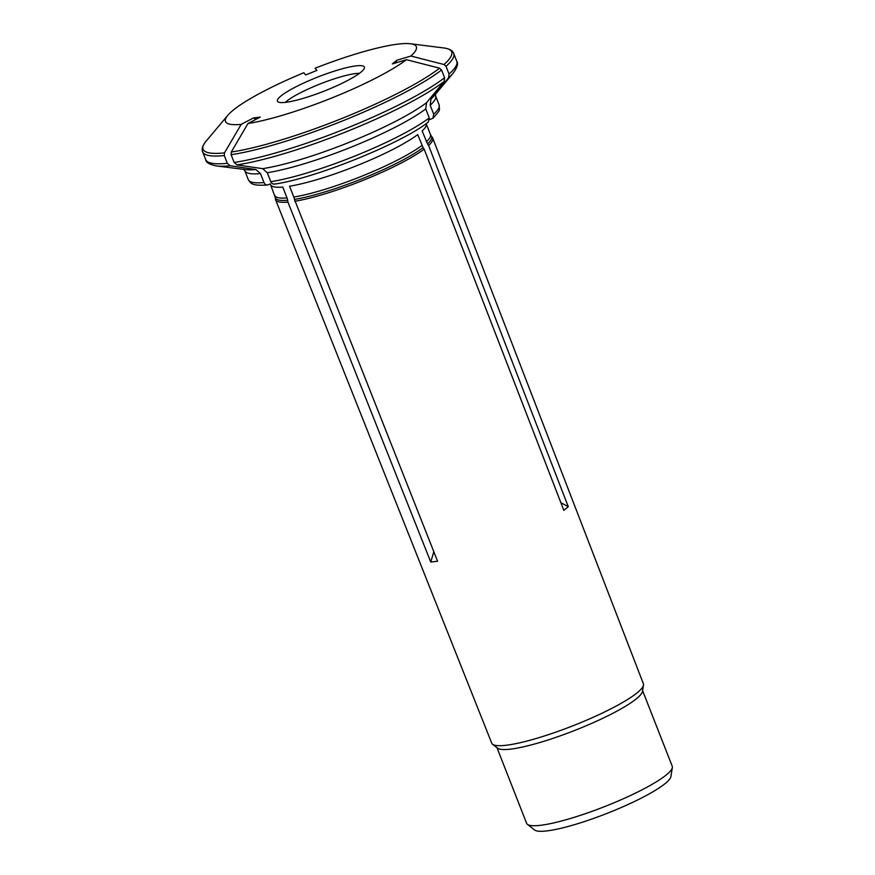 <?xml version="1.0" encoding="UTF-8"?>
<svg xmlns="http://www.w3.org/2000/svg" width="875" height="875" viewBox="0 0 875 875"><rect width="100%" height="100%" fill="white"/><g stroke="black" fill="none" stroke-linecap="round" stroke-linejoin="round"><path stroke-width="1.31" d="M256.178 119.23L253.487 117.95L260.291 117.086L247.986 123.506A113095.445 93336.381 82.8 0 0 231.262 152.042L231.098 154.711L234.128 162.455A134.827 22.258 -21.4 0 0 444.598 77.722L441.558 69.978L439.567 68.184A113095.434 99562.958 50.5 0 0 406.47 59.697L392.328 63.93L396.769 60.266L395.631 62.934M444.598 77.722L444.117 81.463A118337.658 104177.916 50.5 0 1 426.552 102.681L425.753 108.905L429.275 117.895L428.258 122.117C401.548 143.456 314.234 178.588 274.422 184.122M421.947 145.458A83.595 13.792 158.6 0 1 293.803 197.039L289.559 186.211A83.595 13.792 158.6 0 0 417.703 134.63L423.095 147.623A83.912 13.847 158.6 0 1 294.448 199.412L437.566 561.203L430.762 562.067L433.814 551.742M294.733 201.261A84.405 13.934 -21.4 0 0 424.167 149.155L423.095 147.623M424.167 149.155L563.839 510.366L568.28 506.702L560.864 502.677M293.803 197.039A9.417 7.766 -97.2 0 1 294.448 199.412M425.753 108.905A102.473 16.909 158.6 0 1 267.269 172.714L270.791 181.694C271.873 183.805 273.361 184.516 275.275 183.827M267.269 172.714L262.653 168.667A105.842 17.467 -21.4 0 0 426.552 102.681M234.128 162.455L236.906 164.883A118337.658 97662.72 82.8 0 0 262.653 168.667M396.769 60.266L410.911 56.044A102.473 16.909 158.6 0 0 410.43 43.75A102.473 16.909 158.6 0 0 315.066 68.228L316.903 70.416L305.67 74.944L303.822 72.745A102.473 16.909 158.6 0 0 227.806 115.314L206.073 141.203C202.562 145.523 201.425 149.089 202.661 151.878A134.827 22.258 158.6 0 0 224.295 155.575L227.336 163.319L230.103 165.747A118337.658 97662.72 82.8 0 0 255.85 169.531L260.477 173.578L263.998 182.558C265.07 184.669 266.569 185.38 268.472 184.691L270.156 183.816L270.539 184.68A83.595 13.792 158.6 0 0 282.767 187.075L287.011 197.903A9.417 7.766 -97.2 0 1 287.645 200.277A83.912 13.847 158.6 0 1 275.22 197.258L270.539 184.68M286.059 102.287A46.703 7.711 -21.4 0 0 334.031 86.997A46.703 7.711 -21.4 0 0 364.459 67.834A46.703 7.711 -21.4 0 0 318.095 76.923A46.703 7.711 -21.4 0 0 277.9 101.752A46.703 7.711 -21.4 0 0 286.059 102.287M253.487 117.95L241.194 124.37A102.473 16.909 158.6 0 1 227.806 115.314M406.47 59.697A102.473 16.909 158.6 0 1 247.986 123.506M568.28 506.702L428.608 145.491A84.405 13.934 -21.4 0 0 432.731 138.119L643.377 683.758A81.43 13.442 158.6 0 1 643.486 685.092A81.43 13.442 158.6 0 1 593.031 717.358A81.43 13.442 158.6 0 1 510.234 744.68A81.43 13.442 158.6 0 1 492.559 744.242A81.43 13.442 158.6 0 1 491.739 743.181L275.57 199.708A84.405 13.934 -21.4 0 0 287.941 202.125L430.762 562.067M643.486 685.092L642.491 691.359A78.203 12.906 158.6 0 1 574.273 730.614A78.203 12.906 158.6 0 1 497.558 748.169L492.559 744.242M642.6 690.648L672.23 766.237A78.203 12.906 158.6 0 1 672.339 767.539A78.203 12.906 158.6 0 1 604.133 806.794A78.203 12.906 158.6 0 1 527.406 824.337A78.203 12.906 158.6 0 1 526.608 823.309L496.989 747.72M672.339 767.539L670.895 776.595A73.533 12.141 158.6 0 1 606.758 813.498A73.533 12.141 158.6 0 1 534.614 830.003L527.406 824.337M359.417 73.347A42.809 7.066 -21.4 0 0 320.753 83.705A42.809 7.066 -21.4 0 0 285.348 102.375M241.194 124.37A113095.445 93336.381 82.8 0 0 224.47 152.906L224.295 155.575M275.22 197.258L275.417 199.084A84.405 13.934 -21.4 0 0 275.57 199.708M432.731 138.119A84.405 13.934 -21.4 0 0 432.414 137.561L431.32 136.084A83.912 13.847 158.6 0 1 427.547 143.959L422.144 130.966A83.595 13.792 158.6 0 0 426.202 123.67L430.445 134.498A83.595 13.792 158.6 0 1 426.387 141.794M410.911 56.044A113095.434 99562.958 50.5 0 1 444.008 64.52L446.009 66.314L449.039 74.069L448.569 77.798A118337.658 104177.916 50.5 0 1 430.992 99.017A105.842 17.467 -21.4 0 0 434.252 95.692L453.152 73.183A132.803 21.919 158.6 0 1 448.569 77.798M435.422 93.986L435.597 95.911A102.473 16.909 158.6 0 1 430.194 105.252L433.716 114.231L432.917 118.267L429.767 119.558M263.998 182.558A102.473 16.909 158.6 0 1 248.303 179.681C251.169 183.236 250.655 185.981 267.411 185.008L268.472 184.691M430.194 105.252L430.992 99.017M287.941 202.125L287.645 200.277M428.608 145.491L427.547 143.959M439.567 68.184A133.481 22.028 158.6 0 1 231.262 152.042M224.47 152.906A133.481 22.028 158.6 0 1 206.073 141.203M230.103 165.747A132.803 21.919 158.6 0 1 216.464 165.944C209.475 164.533 205.888 162.422 205.691 159.622A134.827 22.258 -21.4 0 0 227.336 163.319M449.039 74.069A134.827 22.258 -21.4 0 0 456.761 61.239C458.522 63.427 457.319 67.408 453.152 73.183M432.95 118.278C441.438 108.686 439.228 111.223 439.119 104.902A102.473 16.909 158.6 0 1 433.716 114.231M444.117 81.463A132.803 21.919 158.6 0 1 236.906 164.883M429.275 117.895A102.473 16.909 158.6 0 1 270.791 181.694M216.464 165.944L245.623 169.619A105.842 17.467 -21.4 0 0 255.85 169.531M260.477 173.578A102.473 16.909 158.6 0 1 244.781 170.691L243.6 169.159M287.011 197.903A83.595 13.792 158.6 0 1 274.783 195.508M456.761 61.239L453.72 53.484A134.827 22.258 158.6 0 1 446.009 66.314M441.558 69.978A134.827 22.258 158.6 0 1 231.098 154.711M410.43 43.75L443.964 47.983A133.481 22.028 158.6 0 1 444.008 64.52M248.303 179.681L244.781 170.691M439.119 104.902L435.597 95.911M431.32 136.084L430.445 134.498M205.691 159.622L202.661 151.878M443.964 47.983C449.477 48.759 452.736 50.597 453.72 53.484"/></g></svg>
